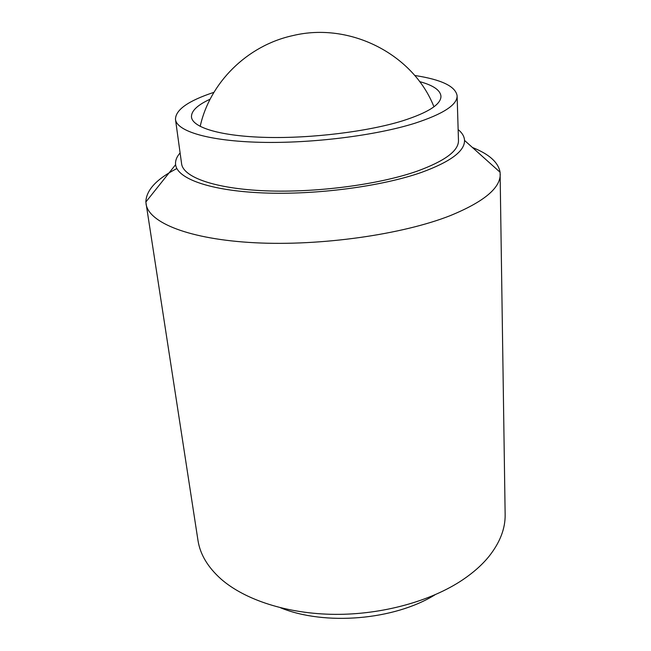 <?xml version="1.0" encoding="UTF-8"?>
<svg xmlns="http://www.w3.org/2000/svg" width="651" height="651" viewBox="0 0 651 651"><rect width="100%" height="100%" fill="white"/><g stroke="black" fill="none" stroke-linecap="round" stroke-linejoin="round"><path stroke-width="0.98" d="M472.431 147.484C489.096 154.084 498.324 162.343 500.098 172.255L505.143 514.502C505.396 528.555 499.984 542.552 488.909 556.499C482.163 564.783 473.472 572.53 462.828 579.724C431.068 601.109 382.406 614.674 334.972 614.365C287.539 613.966 244.809 599.929 220.974 578.999C207.726 567.094 200.052 554.196 197.961 540.297L145.857 202.005C146.182 190.182 156.517 179.033 176.869 168.536M500.228 174.094C500.505 187.993 483.856 201.834 450.28 215.619C402.424 234.515 320.886 246.176 255.078 242.766C189.124 239.389 148.469 222.585 146.036 203.836M458.141 129.573C462.218 132.885 464.35 136.498 464.529 140.413C464.798 151.105 450.5 161.757 421.628 172.352C381.836 186.398 316.093 195.121 263.224 192.932C210.24 190.776 177.21 178.7 175.615 164.67C175.143 160.781 176.641 156.867 180.107 152.92M414.711 75.475C441.427 79.56 455.562 86.331 457.116 95.787C457.295 104.844 443.176 114.006 414.777 123.283C375.782 135.538 311.731 143.578 260.335 142.309C208.841 141.064 176.82 131.258 175.485 119.434C175.436 109.856 188.245 100.824 213.91 92.336M457.116 95.787L458.475 140.526C458.678 150.829 444.861 161.057 417.014 171.213C378.801 184.624 316.028 192.899 265.51 190.816C214.887 188.749 183.175 177.227 181.605 163.775L175.485 119.434M419.594 81.603C433.216 85.297 440.336 90.163 440.955 96.202C441.093 104.355 428.317 112.566 402.627 120.826C367.856 131.583 311.552 138.541 266.357 137.41C221.071 136.295 192.639 127.669 191.492 117.147C191.093 111.093 197.294 105.104 210.118 99.196M434.941 594.843C394.213 620.118 324.947 625.937 280.581 607.806M464.529 140.413L500.098 172.255M433.94 106.797C413.588 54.774 350.466 21.605 292.804 35.61C246.819 45.603 209.679 83.084 200.174 126.424M175.615 164.67L145.857 202.005"/></g></svg>

